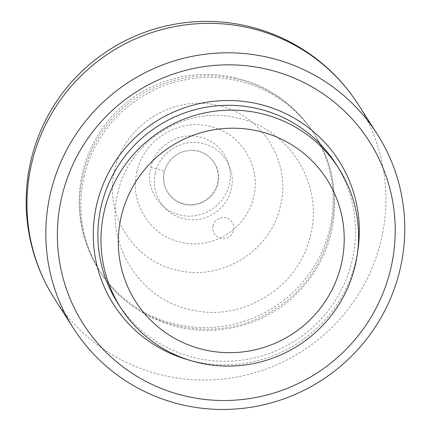 <?xml version="1.0" encoding="UTF-8"?>
<svg xmlns="http://www.w3.org/2000/svg" width="431" height="431" viewBox="0 0 431 431"><rect width="100%" height="100%" fill="white"/><g stroke="black" fill="none" stroke-linecap="round" stroke-linejoin="round"><path stroke-width="0.32" stroke-dasharray="2.15 1.62" d="M357.59 252.087A133.61 131.579 -32.6 0 1 189.004 360.063M114.754 169.933C103.305 213.221 133.615 262.026 178.321 270.442C222.401 281.201 271.309 250.19 280.441 205.824C291.841 161.959 261.369 113.746 216.75 105.293C172.61 94.459 123.584 126.078 114.754 169.933M335.63 163.532A129.37 127.404 -32.6 0 1 295.402 340.587A129.37 127.404 -32.6 0 1 117.749 303.079M213.027 225.806A10.603 10.441 -32.6 0 1 230.52 220.268A10.603 10.441 -32.6 0 1 226.388 238.025A10.603 10.441 -32.6 0 1 213.027 225.806M358.231 104.447A180.266 177.529 -32.6 0 1 302.179 351.168A180.266 177.529 -32.6 0 1 54.629 298.898M150.694 167.476C154.977 146.518 178.192 131.724 199.079 136.832C220.209 140.835 234.669 163.694 229.26 184.495C224.934 205.533 201.735 220.23 180.858 215.139C159.712 211.136 145.279 188.185 150.694 167.476C156.415 168.408 165.601 171.409 164.292 171.921L166.382 166.043C171.613 156.302 179.759 151.087 190.814 150.397L190.814 150.397C207.984 149.39 222.358 167.002 217.897 183.531C214.94 197.888 199.117 207.914 184.872 204.439C170.444 201.708 160.596 186.052 164.292 171.921L166.382 166.043C171.985 156.13 180.131 150.915 190.814 150.397C195.911 150.333 200.55 151.475 204.73 153.824C212.488 158.387 216.96 165.159 218.145 174.14C218.937 181.952 216.567 189.074 211.028 195.512C200.501 207.241 182.221 206.805 173.197 198.459C165.251 191.488 162.282 182.636 164.303 171.888M155.359 172.906C159.4 152.838 181.834 138.373 202.031 143.329C222.444 147.197 236.387 169.254 231.172 189.328C226.992 209.628 204.617 223.818 184.446 218.894C163.99 215.042 150.117 192.711 155.359 172.906M136.993 171.667C128.934 202.139 150.268 236.49 181.737 242.411C212.763 249.985 247.184 228.155 253.611 196.929C261.639 166.054 240.191 132.123 208.787 126.17C177.717 118.547 143.211 140.797 136.993 171.667M235.057 78.663A127.247 125.313 -32.6 0 1 313.585 133.044A127.247 125.313 -32.6 0 1 309.684 273.173A127.247 125.313 -32.6 0 1 177.804 324.683A127.247 125.313 147.4 0 1 99.275 270.302A127.247 125.313 147.4 0 1 83.016 174.938A127.247 125.313 147.4 0 1 235.057 78.663M84.12 176.656C94.54 128.659 136.638 88.01 186.214 79.616C235.536 69.951 288.554 92.8 314.684 134.763L314.684 134.763C352.24 190.163 333.352 273.556 275.264 308.828C219.083 347.014 135.118 329.505 100.38 272.026L100.38 272.02C82.095 242.297 76.675 210.511 84.12 176.656M117.862 192.991C128.136 141.971 185.174 105.186 236.527 117.792C288.436 127.624 323.886 183.714 310.622 234.75C300.003 286.362 243.106 322.442 191.817 309.921C139.811 300.138 104.544 243.353 117.862 192.991M313.585 133.044A127.247 127.247 0 0 0 137.801 94.518A127.247 127.247 0 0 0 99.275 270.302L100.38 272.02C116.472 297.907 141.056 315.912 174.129 326.03C203.087 334.224 241.996 331.908 275.366 310.676C309.388 289.314 328.255 254.328 332.921 224.206C337.521 189.99 331.444 160.17 314.684 134.763L313.585 133.044"/><path stroke-width="0.65" d="M50.465 193.26A180.266 177.529 -32.6 0 1 195.394 55.723A180.266 177.529 -32.6 0 1 377.103 133.906A180.266 177.529 -32.6 0 1 321.047 380.627A180.266 177.529 -32.6 0 1 73.496 328.357A180.266 177.529 -32.6 0 1 50.465 193.26M61.741 197.037A169.663 167.088 -32.6 0 1 341.621 108.467A169.663 167.088 -32.6 0 1 275.511 392.544A169.663 167.088 -32.6 0 1 61.741 197.037M189.004 360.063A133.61 131.579 -32.6 0 1 96.711 204.612A133.61 131.579 -32.6 0 1 252.011 102.659A133.61 131.579 -32.6 0 1 357.59 252.087M120.825 307.885L117.749 303.079A129.37 127.404 -32.6 0 1 101.22 206.126A129.37 127.404 -32.6 0 1 205.226 107.421A129.37 127.404 -32.6 0 1 335.63 163.532L338.707 168.338A129.37 127.404 -32.6 0 1 298.484 345.398A129.37 127.404 -32.6 0 1 120.825 307.885A129.37 127.404 -32.6 0 1 104.297 210.931A129.37 127.404 -32.6 0 1 208.308 112.232A129.37 127.404 -32.6 0 1 338.707 168.338M121.213 216.599A113.461 111.737 -32.6 0 1 308.386 157.369A113.461 111.737 -32.6 0 1 264.176 347.343A113.461 111.737 -32.6 0 1 121.213 216.599M31.592 163.796A180.266 177.529 -32.6 0 1 176.527 26.264A180.266 177.529 -32.6 0 1 358.231 104.447A180.266 180.266 0 0 0 30.854 160.811A180.266 180.266 0 0 0 54.629 298.898A180.266 177.529 -32.6 0 1 31.592 163.796M377.103 133.906L358.231 104.447M73.496 328.357L54.629 298.898"/></g></svg>
